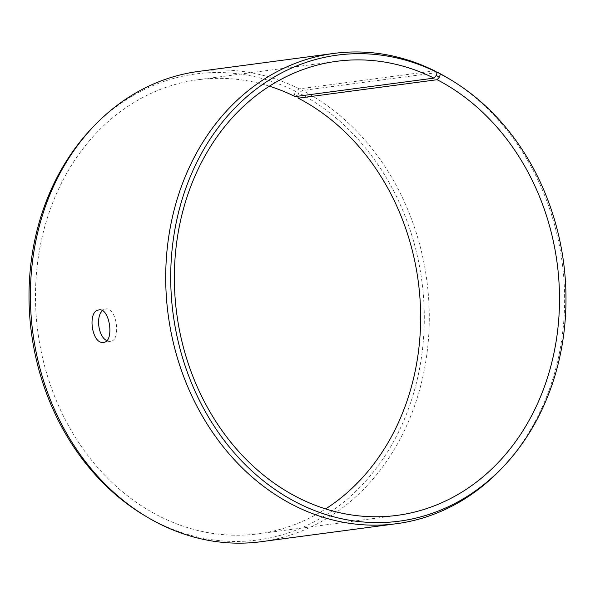 <?xml version="1.0" encoding="UTF-8"?>
<svg xmlns="http://www.w3.org/2000/svg" width="595" height="595" viewBox="0 0 595 595"><rect width="100%" height="100%" fill="white"/><g stroke="black" fill="none" stroke-linecap="round" stroke-linejoin="round"><path stroke-width="0.45" stroke-dasharray="2.98 2.23" d="M501.087 469.031A237.219 198.723 82.4 0 0 449.21 78.86M434.625 70.85L299.3 88.841L295.484 91.228A235.077 196.923 82.4 0 0 91.957 128.156M143.365 514.794A235.077 196.923 82.4 0 0 408.386 409.085A235.077 196.923 82.4 0 0 298.712 92.865L297.731 96.234M261.101 541.71A237.219 198.723 82.4 0 0 428.132 342.936A237.219 198.723 82.4 0 0 302.558 90.485L298.712 92.865M299.3 88.841A237.219 198.723 82.4 0 0 198.574 71.415M295.484 91.228L294.488 94.367L297.664 95.981M294.488 94.367L295.135 96.583M269.394 86.193A229.038 191.873 82.4 0 0 197.882 79.752A229.038 191.873 82.4 0 0 37.872 332.084A229.038 191.873 82.4 0 0 258.252 533.834A229.038 191.873 82.4 0 0 325.606 508.933M437.117 72.597L302.558 90.485M106.825 340.608L110.477 341.344C121.484 340.764 116.508 306.38 105.754 308.969L102.466 310.716M258.252 533.834L397.118 515.374M197.882 79.752L336.748 61.292M105.754 308.969L98.956 309.958M110.477 341.344L103.679 342.333"/><path stroke-width="0.89" d="M269.394 86.193A229.038 191.873 82.4 0 1 295.135 96.583L434 78.116L436.187 75.528L439.363 77.142L440.412 74.025L437.875 72.493L437.117 72.597M434 78.116A229.038 191.873 82.4 0 0 336.748 61.292A229.038 191.873 82.4 0 0 176.737 313.617A229.038 191.873 82.4 0 0 397.118 515.374A229.038 191.873 82.4 0 0 558.393 323.457A229.038 191.873 82.4 0 0 437.139 79.708L439.363 77.142M436.187 75.528L437.184 72.389A235.077 196.923 82.4 0 0 195.934 164.138A235.077 196.923 82.4 0 0 246.241 465.588A235.077 196.923 82.4 0 0 503.043 466.971A235.077 196.923 82.4 0 0 451.635 80.332A235.077 196.923 82.4 0 0 440.412 74.025M437.184 72.389L434.625 70.85A237.219 198.723 82.4 0 0 333.899 53.416A237.219 198.723 82.4 0 0 168.177 314.762A237.219 198.723 82.4 0 0 396.426 523.719A237.219 198.723 82.4 0 0 501.087 469.031L503.043 466.971M451.635 80.332L449.21 78.86A237.219 198.723 82.4 0 0 437.875 72.493M333.899 53.416L198.574 71.415A237.219 198.723 82.4 0 0 93.913 126.103L91.957 128.156A235.077 196.923 82.4 0 0 143.365 514.794L145.79 516.267A237.219 198.723 82.4 0 0 261.101 541.71L396.426 523.719M93.913 126.103A237.219 198.723 82.4 0 0 145.79 516.267M297.731 96.234L298.274 98.175L437.139 79.708M325.606 508.933A229.038 191.873 82.4 0 0 420.04 299.374A229.038 191.873 82.4 0 0 298.274 98.175M102.466 310.716C95.505 316.451 98.517 337.09 106.825 340.608M103.619 342.348C91.875 344.936 86.93 310.694 98.956 309.958C109.703 307.362 114.723 341.723 103.679 342.333L103.619 342.348"/></g></svg>
